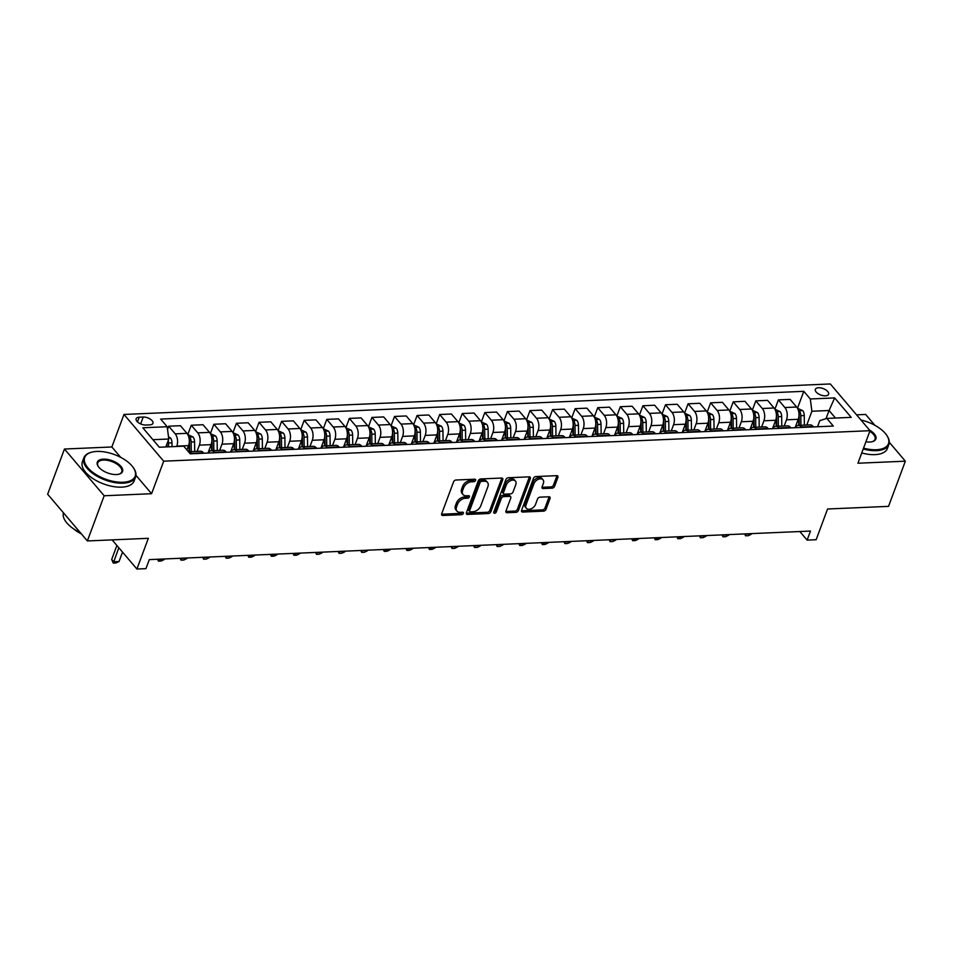 <?xml version="1.0" encoding="UTF-8"?>
<svg xmlns="http://www.w3.org/2000/svg" width="953" height="953" viewBox="0 0 953 953"><rect width="100%" height="100%" fill="white"/><g stroke="black" fill="none" stroke-linecap="round" stroke-linejoin="round"><path stroke-width="1.43" d="M475.607 480.383A1.513 1.001 139.6 0 0 474.832 479.204L455.987 480.014A2.168 1.429 139.6 0 0 453.557 481.861L441.68 513.798A2.168 1.429 139.6 0 0 441.799 515.12A2.168 1.429 139.6 0 0 442.788 515.49L461.633 514.68A1.513 1.001 139.6 0 0 462.562 512.19L460.12 512.297A6.933 4.574 139.6 0 1 456.952 511.118A6.933 4.574 139.6 0 1 456.558 506.865L457.547 504.208A6.933 4.574 139.6 0 1 465.326 498.288L467.768 498.181A1.513 1.001 139.6 0 0 468.697 495.703L466.255 495.798A6.933 4.574 139.6 0 1 463.087 494.619A6.933 4.574 139.6 0 1 462.693 490.366L463.682 487.71A6.933 4.574 139.6 0 1 471.461 481.789L473.903 481.682A1.513 1.001 139.6 0 0 475.607 480.383M818.544 387.752A7.064 3.431 20.4 0 0 815.363 389.324A7.064 3.431 20.4 0 0 818.139 393.696A7.064 3.431 20.4 0 0 825.417 395.829A7.064 3.431 20.4 0 0 828.598 394.244A7.064 3.431 20.4 0 0 825.81 389.884A7.064 3.431 20.4 0 0 818.544 387.752M552.144 488.162A2.168 1.429 139.6 0 0 554.575 486.316L557.91 477.358A2.168 1.429 139.6 0 0 557.779 476.035A2.168 1.429 139.6 0 0 556.79 475.666L535.872 476.56A2.168 1.429 139.6 0 0 533.442 478.418L521.565 510.343A2.168 1.429 139.6 0 0 521.684 511.678A2.168 1.429 139.6 0 0 522.673 512.047L543.603 511.142A2.168 1.429 139.6 0 0 546.033 509.295L550.06 498.467A2.168 1.429 139.6 0 0 549.929 497.144A2.168 1.429 139.6 0 0 548.94 496.775L539.994 497.156A2.168 1.429 139.6 0 0 537.552 499.015L535.562 504.375A5.789 3.824 139.6 0 1 531.202 508.795A5.789 3.824 139.6 0 1 526.401 508.33A5.789 3.824 139.6 0 1 526.068 504.78L533.894 483.767A5.789 3.824 139.6 0 1 538.242 479.335A5.789 3.824 139.6 0 1 543.043 479.812A5.789 3.824 139.6 0 1 543.377 483.35L542.078 486.852A2.168 1.429 139.6 0 0 542.197 488.186A2.168 1.429 139.6 0 0 543.186 488.555L552.144 488.162L551.072 486.9A2.168 1.429 139.6 0 0 553.502 485.053L556.838 476.095A2.168 1.429 139.6 0 0 556.945 475.666M120.662 457.333L111.87 446.981L64.459 449.03L104.175 495.763L87.366 540.947L148.334 538.314L136.91 569.036L145.94 568.643L149.299 559.614L810.479 531.071L807.12 540.101L816.149 539.72L827.573 508.997L888.541 506.365L905.35 461.181L889.304 442.287M104.175 495.763L151.587 493.714L163.69 461.181L870.029 430.696L857.926 463.229L905.35 461.181M502.755 479.74A2.168 1.429 139.6 0 0 502.636 478.418A2.168 1.429 139.6 0 0 501.647 478.037L480.729 478.942A2.168 1.429 139.6 0 0 478.287 480.8L466.41 512.726A2.168 1.429 139.6 0 0 466.541 514.048A2.168 1.429 139.6 0 0 467.53 514.429L488.448 513.524A2.168 1.429 139.6 0 0 490.89 511.666L502.755 479.74L501.683 478.477A2.168 1.429 139.6 0 0 501.79 478.037M508.294 477.751L529.225 476.845A2.168 1.429 139.6 0 1 530.213 477.227A2.168 1.429 139.6 0 1 530.333 478.549L518.456 510.486A2.168 1.429 139.6 0 1 516.026 512.333L507.067 512.714A2.168 1.429 139.6 0 1 506.079 512.345A2.168 1.429 139.6 0 1 505.96 511.022L510.772 498.074A2.168 1.429 139.6 0 0 510.653 496.739A2.168 1.429 139.6 0 0 509.664 496.37L503.72 496.632A2.168 1.429 139.6 0 0 501.29 498.479L496.275 511.964A1.513 1.001 139.6 0 1 493.785 512.071L505.864 479.609A2.168 1.429 139.6 0 1 508.294 477.751M874.83 425.276L865.634 414.448L856.556 414.841M87.366 540.947L47.65 494.214L64.459 449.03M145.88 425.026L149.859 424.859A6.838 3.324 20.4 0 0 152.945 423.323A6.838 3.324 20.4 0 0 150.24 419.094A6.838 3.324 20.4 0 0 143.2 417.033L139.233 417.2A6.838 3.324 20.4 0 0 136.148 418.724A6.838 3.324 20.4 0 0 138.84 422.953A6.838 3.324 20.4 0 0 145.88 425.026M163.69 461.181L123.973 414.448L830.313 383.964L870.029 430.696M804.368 425.133L804.261 415.568A5.849 3.347 87.5 0 0 802.736 410.672L797.482 408.277L803.796 391.326L160.688 419.082L167.18 426.73L142.795 427.778L159.318 447.231L183.715 446.171L190.207 453.819L833.315 426.062L826.823 418.415L819.842 420.595L817.555 426.741M803.796 391.326L810.288 398.973L834.673 397.913L851.208 417.366L826.823 418.415M111.87 446.981L123.973 414.448M799.829 531.524L807.12 540.101M112.12 539.874L136.91 569.036M167.18 426.73L168.788 439.011L165.834 446.945M168.788 439.011L152.921 439.69M826.025 418.665L829.062 410.505L811.896 411.255L806.774 425.038M781.794 426.11L781.674 416.544A5.849 3.347 87.5 0 0 780.15 411.648L774.908 409.254L778.387 399.891L790.132 399.39L796.625 407.026A8.827 5.051 87.5 0 1 798.233 419.308L795.112 427.706A8.827 5.051 87.5 0 1 798.352 425.395A8.827 5.051 87.5 0 1 801.413 426.98L801.783 427.421M778.387 399.891L784.891 407.539A8.827 5.051 87.5 0 1 786.487 419.82L784.188 426.003M759.207 427.087L759.1 417.509A5.849 3.347 87.5 0 0 757.575 412.613L752.322 410.231L755.812 400.868L767.558 400.367L774.05 408.003A8.827 5.051 87.5 0 1 775.659 420.285L772.526 428.683A8.827 5.051 87.5 0 1 775.766 426.372A8.827 5.051 87.5 0 1 778.839 427.957L779.209 428.397M755.812 400.868L762.305 408.503A8.827 5.051 87.5 0 1 763.913 420.785L761.614 426.98M736.633 428.064L736.514 418.486A5.849 3.347 87.5 0 0 734.989 413.59L729.748 411.196L733.226 401.844L744.972 401.332L751.464 408.98A8.827 5.051 87.5 0 1 753.073 421.262L749.951 429.66A8.827 5.051 87.5 0 1 753.192 427.349A8.827 5.051 87.5 0 1 756.253 428.933L756.622 429.374M733.226 401.844L739.719 409.48A8.827 5.051 87.5 0 1 741.327 421.762L739.028 427.957M714.047 429.029L713.928 419.463A5.849 3.347 87.5 0 0 712.415 414.567L707.162 412.172L710.652 402.821L722.386 402.309L728.89 409.957A8.827 5.051 87.5 0 1 730.486 422.227L727.365 430.637A8.827 5.051 87.5 0 1 730.606 428.314A8.827 5.051 87.5 0 1 733.679 429.91L734.048 430.339M710.652 402.821L717.144 410.457A8.827 5.051 87.5 0 1 718.753 422.739L716.442 428.933M684.588 413.149L688.066 403.798L699.812 403.286L706.304 410.922A8.827 5.051 87.5 0 1 707.912 423.203L704.791 431.602A8.827 5.051 87.5 0 1 708.019 429.291A8.827 5.051 87.5 0 1 711.093 430.887L711.462 431.316M688.066 403.798L694.558 411.434A8.827 5.051 87.5 0 1 696.166 423.716L693.867 429.91M668.887 430.982L668.768 421.417A5.849 3.347 87.5 0 0 667.255 416.521L662.001 414.126L665.492 404.763L677.226 404.263L683.718 411.899A8.827 5.051 87.5 0 1 685.326 424.18L682.205 432.579A8.827 5.051 87.5 0 1 685.445 430.268A8.827 5.051 87.5 0 1 688.507 431.852L688.876 432.293M665.492 404.763L671.984 412.411A8.827 5.051 87.5 0 1 673.58 424.693L671.281 430.875M646.301 431.959L646.194 422.393A5.849 3.347 87.5 0 0 644.669 417.497L639.415 415.103L642.906 405.74L654.651 405.239L661.144 412.875A8.827 5.051 87.5 0 1 662.752 425.157L659.619 433.555M642.906 405.74L649.398 413.388A8.827 5.051 87.5 0 1 651.006 425.657L648.707 431.852M616.841 416.068L620.32 406.717L632.065 406.204L638.558 413.852A8.827 5.051 87.5 0 1 640.166 426.134L637.045 434.532M620.32 406.717L626.824 414.352A8.827 5.051 87.5 0 1 628.42 426.634L626.121 432.829M601.14 433.913L601.021 424.335A5.849 3.347 87.5 0 0 599.508 419.439L594.255 417.045L597.745 407.693L609.491 407.181L615.983 414.829A8.827 5.051 87.5 0 1 617.58 427.111L614.459 435.509A8.827 5.051 87.5 0 1 617.699 433.198A8.827 5.051 87.5 0 1 620.772 434.782L621.142 435.211M597.745 407.693L604.238 415.329A8.827 5.051 87.5 0 1 605.846 427.611L603.535 433.806M578.566 434.878L578.447 425.312A5.849 3.347 87.5 0 0 576.922 420.416L571.669 418.022L575.159 408.67L586.905 408.158L593.397 415.794A8.827 5.051 87.5 0 1 595.006 428.076L591.884 436.474A8.827 5.051 87.5 0 1 595.113 434.163A8.827 5.051 87.5 0 1 598.186 435.759L598.555 436.188M575.159 408.67L581.652 416.306A8.827 5.051 87.5 0 1 583.26 428.588L580.961 434.782M555.98 435.855L555.861 426.289A5.849 3.347 87.5 0 0 554.348 421.393L549.095 418.998L552.585 409.635L564.319 409.135L570.811 416.771A8.827 5.051 87.5 0 1 572.419 429.053L569.298 437.451A8.827 5.051 87.5 0 1 572.539 435.14A8.827 5.051 87.5 0 1 575.6 436.724L575.981 437.165M552.585 409.635L559.077 417.283A8.827 5.051 87.5 0 1 560.686 429.565L558.375 435.759M533.394 436.831L533.287 427.266A5.849 3.347 87.5 0 0 531.762 422.37L526.509 419.975L529.999 410.612L541.745 410.112L548.237 417.748A8.827 5.051 87.5 0 1 549.845 430.029L546.712 438.428A8.827 5.051 87.5 0 1 549.952 436.117A8.827 5.051 87.5 0 1 553.026 437.701L553.395 438.142M529.999 410.612L536.491 418.26A8.827 5.051 87.5 0 1 538.1 430.542L535.8 436.724M510.82 437.808L510.701 428.242A5.849 3.347 87.5 0 0 509.176 423.335L503.934 420.952L507.413 411.589L519.159 411.088L525.651 418.724A8.827 5.051 87.5 0 1 527.259 431.006L524.138 439.404A8.827 5.051 87.5 0 1 527.378 437.093A8.827 5.051 87.5 0 1 530.44 438.678L530.809 439.119M507.413 411.589L513.917 419.225A8.827 5.051 87.5 0 1 515.513 431.506L513.214 437.701M481.36 421.917L484.839 412.566L496.584 412.053L503.077 419.701A8.827 5.051 87.5 0 1 504.673 431.983L501.552 440.381A8.827 5.051 87.5 0 1 504.792 438.07A8.827 5.051 87.5 0 1 507.866 439.655L508.235 440.095M484.839 412.566L491.331 420.202A8.827 5.051 87.5 0 1 492.939 432.483L490.628 438.678M465.66 439.75L465.541 430.184A5.849 3.347 87.5 0 0 464.016 425.288L458.762 422.894L462.253 413.542L473.998 413.03L480.491 420.678A8.827 5.051 87.5 0 1 482.099 432.96L478.978 441.358A8.827 5.051 87.5 0 1 482.206 439.047A8.827 5.051 87.5 0 1 485.28 440.631L485.649 441.06M462.253 413.542L468.745 421.178A8.827 5.051 87.5 0 1 470.353 433.46L468.054 439.655M443.074 440.727L442.954 431.161A5.849 3.347 87.5 0 0 441.442 426.265L436.188 423.871L439.678 414.519L451.412 414.007L457.916 421.643A8.827 5.051 87.5 0 1 459.513 433.925L456.392 442.323M439.678 414.519L446.171 422.155A8.827 5.051 87.5 0 1 447.779 434.437L445.468 440.631M420.499 441.704L420.38 432.138A5.849 3.347 87.5 0 0 418.855 427.242L413.602 424.847L417.092 415.484L428.838 414.984L435.33 422.62A8.827 5.051 87.5 0 1 436.939 434.902L433.818 443.3M417.092 415.484L423.585 423.132A8.827 5.051 87.5 0 1 425.193 435.414L422.894 441.596M397.913 442.68L397.794 433.115A5.849 3.347 87.5 0 0 396.269 428.219L391.028 425.824L394.518 416.461L406.252 415.961L412.744 423.597A8.827 5.051 87.5 0 1 414.352 435.878L411.231 444.277A8.827 5.051 87.5 0 1 414.472 441.966A8.827 5.051 87.5 0 1 417.533 443.55L417.902 443.991M394.518 416.461L401.01 424.109A8.827 5.051 87.5 0 1 402.607 436.391L400.308 442.573M375.327 443.657L375.22 434.08A5.849 3.347 87.5 0 0 373.695 429.184L368.442 426.801L371.932 417.438L383.678 416.926L390.17 424.573A8.827 5.051 87.5 0 1 391.778 436.855L388.645 445.254A8.827 5.051 87.5 0 1 391.886 442.942A8.827 5.051 87.5 0 1 394.959 444.527L395.328 444.968M371.932 417.438L378.424 425.074A8.827 5.051 87.5 0 1 380.033 437.356L377.733 443.55M352.753 444.634L352.634 435.056A5.849 3.347 87.5 0 0 351.109 430.16L345.868 427.766L349.346 418.415L361.092 417.902L367.584 425.55A8.827 5.051 87.5 0 1 369.192 437.832L366.071 446.23A8.827 5.051 87.5 0 1 369.311 443.919A8.827 5.051 87.5 0 1 372.373 445.504L372.742 445.933M349.346 418.415L355.85 426.051A8.827 5.051 87.5 0 1 357.446 438.332L355.147 444.527M330.167 445.599L330.048 436.033A5.849 3.347 87.5 0 0 328.535 431.137L323.281 428.743L326.772 419.391L338.506 418.879L345.01 426.527A8.827 5.051 87.5 0 1 346.606 438.797L343.485 447.195A8.827 5.051 87.5 0 1 346.725 444.884A8.827 5.051 87.5 0 1 349.799 446.481L350.168 446.909M326.772 419.391L333.264 427.027A8.827 5.051 87.5 0 1 334.872 439.309L332.561 445.504M300.707 429.72L304.186 420.356L315.931 419.856L322.424 427.492A8.827 5.051 87.5 0 1 324.032 439.774L320.911 448.172A8.827 5.051 87.5 0 1 324.139 445.861A8.827 5.051 87.5 0 1 327.213 447.457L327.582 447.886M304.186 420.356L310.678 428.004A8.827 5.051 87.5 0 1 312.286 440.286L309.987 446.481M285.007 447.553L284.887 437.987A5.849 3.347 87.5 0 0 283.375 433.091L278.121 430.696L281.611 421.333L293.345 420.833L299.838 428.469A8.827 5.051 87.5 0 1 301.446 440.751L298.325 449.149A8.827 5.051 87.5 0 1 301.565 446.838A8.827 5.051 87.5 0 1 304.626 448.422L305.008 448.863M281.611 421.333L288.104 428.981A8.827 5.051 87.5 0 1 289.7 441.263L287.401 447.445M262.42 448.529L262.313 438.964A5.849 3.347 87.5 0 0 260.788 434.056L255.535 431.673L259.025 422.31L270.771 421.81L277.263 429.446A8.827 5.051 87.5 0 1 278.872 441.727L275.739 450.126M259.025 422.31L265.518 429.958A8.827 5.051 87.5 0 1 267.126 442.228L264.827 448.422M239.846 449.506L239.727 439.929A5.849 3.347 87.5 0 0 238.202 435.033L232.961 432.638L236.439 423.287L248.185 422.775L254.677 430.422A8.827 5.051 87.5 0 1 256.286 442.704L253.164 451.103M236.439 423.287L242.944 430.923A8.827 5.051 87.5 0 1 244.54 443.205L242.241 449.399M217.26 450.483L217.141 440.905A5.849 3.347 87.5 0 0 215.628 436.009L210.375 433.615L213.865 424.264L225.611 423.751L232.103 431.399A8.827 5.051 87.5 0 1 233.699 443.681L230.578 452.079A8.827 5.051 87.5 0 1 233.819 449.768A8.827 5.051 87.5 0 1 236.892 451.353L237.261 451.782M213.865 424.264L220.357 431.9A8.827 5.051 87.5 0 1 221.966 444.181L219.655 450.376M194.686 451.448L194.567 441.882A5.849 3.347 87.5 0 0 193.042 436.986L187.789 434.592L191.279 425.241L203.025 424.728L209.517 432.364A8.827 5.051 87.5 0 1 211.125 444.646L208.004 453.044A8.827 5.051 87.5 0 1 211.232 450.733A8.827 5.051 87.5 0 1 214.306 452.33L214.675 452.758M191.279 425.241L197.771 432.876A8.827 5.051 87.5 0 1 199.38 445.158L197.08 451.353M167.525 429.374L168.705 426.205L180.439 425.705L186.943 433.341A8.827 5.051 87.5 0 1 188.539 445.623L186.931 449.959M168.705 426.205L175.197 433.853A8.827 5.051 87.5 0 1 176.805 446.135L176.674 446.481M835.459 418.045L829.062 410.505L834.673 397.913M188.432 451.734A8.827 5.051 87.5 0 1 188.658 451.71A8.827 5.051 87.5 0 1 191.72 453.294L192.101 453.735M188.658 451.71L200.404 451.21A8.827 5.051 87.5 0 1 203.465 452.794L203.835 453.223M211.232 450.733L222.978 450.233A8.827 5.051 87.5 0 1 226.052 451.817L226.421 452.258M233.819 449.768L245.564 449.256A8.827 5.051 87.5 0 1 248.626 450.84L248.995 451.281M253.176 451.103A8.827 5.051 87.5 0 1 256.405 448.792A8.827 5.051 87.5 0 1 259.466 450.376L259.835 450.817M256.405 448.792L268.138 448.279A8.827 5.051 87.5 0 1 271.212 449.864L271.581 450.304M275.762 450.126A8.827 5.051 87.5 0 1 278.979 447.815A8.827 5.051 87.5 0 1 282.052 449.399L282.422 449.84M278.979 447.815L290.725 447.302A8.827 5.051 87.5 0 1 293.798 448.899L294.167 449.328M301.565 446.838L313.299 446.338A8.827 5.051 87.5 0 1 316.372 447.922L316.741 448.351M324.139 445.861L335.885 445.361A8.827 5.051 87.5 0 1 338.958 446.945L339.328 447.386M346.725 444.884L358.471 444.384A8.827 5.051 87.5 0 1 361.532 445.968L361.902 446.409M369.311 443.919L381.045 443.407A8.827 5.051 87.5 0 1 384.119 444.991L384.488 445.432M391.886 442.942L403.631 442.43A8.827 5.051 87.5 0 1 406.693 444.015L407.074 444.455M414.472 441.966L426.205 441.453A8.827 5.051 87.5 0 1 429.279 443.05L429.648 443.479M433.829 443.3A8.827 5.051 87.5 0 1 437.046 440.989A8.827 5.051 87.5 0 1 440.119 442.573L440.489 443.014M437.046 440.989L448.792 440.489A8.827 5.051 87.5 0 1 451.865 442.073L452.234 442.502M456.404 442.323A8.827 5.051 87.5 0 1 459.632 440.012A8.827 5.051 87.5 0 1 462.705 441.608L463.075 442.037M459.632 440.012L471.378 439.512A8.827 5.051 87.5 0 1 474.439 441.096L474.808 441.537M482.206 439.047L493.952 438.535A8.827 5.051 87.5 0 1 497.025 440.119L497.395 440.56M504.792 438.07L516.538 437.558A8.827 5.051 87.5 0 1 519.599 439.142L519.981 439.583M527.378 437.093L539.112 436.581A8.827 5.051 87.5 0 1 542.186 438.177L542.555 438.606M549.952 436.117L561.698 435.604A8.827 5.051 87.5 0 1 564.772 437.201L565.141 437.63M572.539 435.14L584.284 434.639A8.827 5.051 87.5 0 1 587.346 436.224L587.715 436.665M595.113 434.163L606.858 433.663A8.827 5.051 87.5 0 1 609.932 435.247L610.301 435.688M617.699 433.198L629.445 432.686A8.827 5.051 87.5 0 1 632.506 434.27L632.875 434.711M637.057 434.532A8.827 5.051 87.5 0 1 640.285 432.221A8.827 5.051 87.5 0 1 643.346 433.806L643.716 434.246M640.285 432.221L652.019 431.709A8.827 5.051 87.5 0 1 655.092 433.293L655.461 433.734M659.643 433.555A8.827 5.051 87.5 0 1 662.859 431.244A8.827 5.051 87.5 0 1 665.933 432.829L666.302 433.27M662.859 431.244L674.605 430.732A8.827 5.051 87.5 0 1 677.678 432.328L678.048 432.757M685.445 430.268L697.179 429.767A8.827 5.051 87.5 0 1 700.252 431.352L700.622 431.78M708.019 429.291L719.765 428.79A8.827 5.051 87.5 0 1 722.839 430.375L723.208 430.816M730.606 428.314L742.351 427.814A8.827 5.051 87.5 0 1 745.413 429.398L745.782 429.839M753.192 427.349L764.925 426.837A8.827 5.051 87.5 0 1 767.999 428.421L768.368 428.862M775.766 426.372L787.512 425.86A8.827 5.051 87.5 0 1 790.573 427.456L790.954 427.885M798.352 425.395L810.086 424.883A8.827 5.051 87.5 0 1 813.159 426.479L813.528 426.908M811.896 411.255L810.288 398.973M151.587 493.714L135.957 475.321M474.499 479.216A1.513 1.001 139.6 0 1 472.831 480.419L470.389 480.526A6.933 4.574 139.6 0 0 462.61 486.447L463.682 487.71M463.087 494.619L462.014 493.356A6.933 4.574 139.6 0 1 461.621 489.103L462.61 486.447M456.952 511.118L455.879 509.843A6.933 4.574 139.6 0 1 455.486 505.602L456.475 502.946A6.933 4.574 139.6 0 1 464.254 497.025L466.696 496.918A1.513 1.001 139.6 0 0 468.364 495.715M441.573 514.227A2.168 1.429 139.6 0 0 441.715 514.227L460.561 513.417A1.513 1.001 139.6 0 0 462.229 512.214M466.303 513.167A2.168 1.429 139.6 0 0 466.458 513.167L487.376 512.261A2.168 1.429 139.6 0 0 489.806 510.403L501.683 478.477M481.753 481.348A1.513 1.001 139.6 0 0 480.05 482.635L469.626 510.665A1.513 1.001 139.6 0 0 470.401 511.856L472.974 511.749A6.933 4.574 139.6 0 0 480.765 505.829L487.888 486.661A6.933 4.574 139.6 0 0 487.495 482.421A6.933 4.574 139.6 0 0 484.327 481.229L481.753 481.348L480.681 480.086A1.513 1.001 139.6 0 0 478.978 481.372L480.05 482.635M469.71 511.594L468.638 510.331A1.513 1.001 139.6 0 1 468.554 509.402L478.978 481.372M487.495 482.421L486.423 481.158A6.933 4.574 139.6 0 0 483.242 479.967L484.327 481.229M480.681 480.086L483.242 479.967M505.852 511.451A2.168 1.429 139.6 0 0 505.995 511.451L514.954 511.07A2.168 1.429 139.6 0 0 517.384 509.224L529.26 477.286A2.168 1.429 139.6 0 0 529.368 476.845M510.653 496.739L509.581 495.477A2.168 1.429 139.6 0 0 508.592 495.107L502.648 495.369A2.168 1.429 139.6 0 0 500.218 497.216L495.203 510.701L496.275 511.964M493.845 511.94A1.513 1.001 139.6 0 0 495.203 510.701M515.776 484.636A5.789 3.824 139.6 0 0 515.442 481.086A5.789 3.824 139.6 0 0 510.641 480.622A5.789 3.824 139.6 0 0 506.281 485.041L503.529 492.451A2.168 1.429 139.6 0 0 503.649 493.773A2.168 1.429 139.6 0 0 504.649 494.142L510.582 493.892A2.168 1.429 139.6 0 0 513.012 492.034L515.776 484.636M515.442 481.086L514.37 479.824A5.789 3.824 139.6 0 0 509.557 479.359A5.789 3.824 139.6 0 0 505.209 483.779L506.281 485.041M503.649 493.773L502.576 492.51A2.168 1.429 139.6 0 1 502.457 491.188L505.209 483.779M541.971 487.293A2.168 1.429 139.6 0 0 542.114 487.293L551.072 486.9M543.043 479.812L541.971 478.549A5.789 3.824 139.6 0 0 537.17 478.072A5.789 3.824 139.6 0 0 532.822 482.504L533.894 483.767M526.401 508.33L525.329 507.067A5.789 3.824 139.6 0 1 524.996 503.518L532.822 482.504M521.458 510.784A2.168 1.429 139.6 0 0 521.601 510.784L542.531 509.879A2.168 1.429 139.6 0 0 544.961 508.032L548.988 497.204A2.168 1.429 139.6 0 0 549.095 496.775M168.49 436.736L170.468 437.963A5.849 3.347 87.5 0 1 171.981 442.859L172.028 446.683M166.418 445.385L166.43 446.921M168.598 446.826L168.55 443.002A5.849 3.347 -92.5 0 0 168.216 440.548M166.918 444.027L166.954 446.897M116.885 545.473L111.68 559.482L113.61 561.758L119.03 561.52L122.532 552.121M119.03 561.52L115.992 562.985L113.288 563.092L111.68 559.482M118.815 547.749L113.288 563.092M188.992 444.098L189.087 451.698M191.255 451.603L191.136 442.025A5.849 3.347 -92.5 0 0 190.338 438.309L188.873 437.391M190.338 438.309L189.373 440.905A2.978 1.703 87.5 0 1 189.492 441.942L189.599 451.674M211.566 443.121L211.661 450.721M213.829 450.626L213.71 441.06A5.849 3.347 -92.5 0 0 212.912 437.332L211.459 436.414M212.912 437.332L211.947 439.929A2.978 1.703 87.5 0 1 212.066 440.977L212.185 450.698M158.281 559.22L158.77 559.804L164.416 558.958M164.19 559.566L161.164 561.031L158.448 561.15L157.531 559.256M159.008 559.185L158.448 561.15M234.152 442.144L234.247 449.745M236.415 449.649L236.296 440.083A5.849 3.347 -92.5 0 0 235.498 436.355L234.033 435.438M235.498 436.355L234.533 438.952A2.978 1.703 87.5 0 1 234.652 440L234.772 449.721M180.856 558.244L186.776 558.601L187.002 557.981M186.776 558.601L183.738 560.054L181.034 560.173L180.105 558.279M181.582 558.22L181.034 560.173M256.738 441.168L256.822 448.768M258.99 448.672L258.871 439.107A5.849 3.347 -92.5 0 0 258.072 435.378L256.619 434.461M258.072 435.378L257.107 437.975A2.978 1.703 87.5 0 1 257.227 439.023L257.346 448.744M203.442 557.267L209.35 557.624L209.589 557.005M209.35 557.624L206.324 559.077L203.608 559.197L202.691 557.302M204.168 557.243L203.608 559.197M96.837 451.436A26.91 13.08 20.4 0 0 91.488 452.234A26.91 13.08 20.4 0 0 89.82 469.829A26.91 13.08 20.4 0 0 123.02 482.254A26.91 13.08 20.4 0 0 133.432 467.828A26.91 13.08 20.4 0 0 96.837 451.436M133.611 468.114A27.577 13.402 -159.6 0 1 133.813 468.399A27.577 13.402 -159.6 0 1 135.576 477A27.577 13.402 -159.6 0 1 123.14 483.171A27.577 13.402 -159.6 0 1 94.752 474.82A27.577 13.402 -159.6 0 1 83.876 457.774A27.577 13.402 -159.6 0 1 90.833 452.413A27.577 13.402 -159.6 0 1 91.166 452.318M103.377 459.143A13.461 6.54 -159.6 0 1 119.983 465.35A13.461 6.54 -159.6 0 1 119.149 474.153A13.461 6.54 -159.6 0 1 116.48 474.546A13.461 6.54 -159.6 0 1 98.171 466.351A13.461 6.54 -159.6 0 1 103.377 459.143M118.803 474.237A12.794 6.218 20.4 0 0 121.722 471.842A12.794 6.218 20.4 0 0 116.671 463.932A12.794 6.218 20.4 0 0 103.496 460.061A12.794 6.218 20.4 0 0 97.73 462.932A12.794 6.218 20.4 0 0 98.373 466.636M80.326 532.667A27.577 13.402 -159.6 0 1 63.434 512.785M81.303 533.811A19.858 9.649 -159.6 0 1 73.631 528.855M135.576 477L134.099 480.979A27.577 13.402 -159.6 0 1 121.662 487.15A27.577 13.402 -159.6 0 1 93.275 478.799A27.577 13.402 -159.6 0 1 82.399 461.752L83.876 457.774M863.537 448.136A26.91 13.08 20.4 0 0 876.331 449.733A26.91 13.08 20.4 0 0 886.743 435.307A26.91 13.08 20.4 0 0 860.964 420.023M886.921 435.592A27.577 13.402 -159.6 0 1 887.112 435.878A27.577 13.402 -159.6 0 1 888.887 444.479A27.577 13.402 -159.6 0 1 876.45 450.662A27.577 13.402 -159.6 0 1 863.227 448.994M869.481 430.053A13.461 6.54 -159.6 0 1 872.448 441.632A13.461 6.54 -159.6 0 1 869.779 442.037A13.461 6.54 -159.6 0 1 865.908 441.775M872.114 441.727A12.794 6.218 20.4 0 0 875.033 439.333A12.794 6.218 20.4 0 0 869.803 431.304M888.887 444.479L887.41 448.458A27.577 13.402 -159.6 0 1 874.973 454.629A27.577 13.402 -159.6 0 1 861.738 452.973M279.312 440.203L279.408 447.791M281.576 447.696L281.457 438.13A5.849 3.347 -92.5 0 0 280.658 434.401L279.193 433.484M280.658 434.401L279.694 437.01A2.978 1.703 87.5 0 1 279.813 438.046L279.932 447.767M226.028 556.302L231.936 556.647L232.163 556.028M231.936 556.647L228.899 558.101L226.195 558.22L225.265 556.326M226.743 556.266L226.195 558.22M300.695 429.72L305.949 432.114A5.849 3.347 87.5 0 1 307.474 437.01L307.593 446.576M301.898 439.226L301.982 446.826M304.15 446.731L304.043 437.153A5.849 3.347 -92.5 0 0 303.245 433.424L301.779 432.519M303.245 433.424L302.268 436.033A2.978 1.703 87.5 0 1 302.387 437.07L302.506 446.802M248.602 555.325L249.102 555.909L254.749 555.063M254.522 555.67L251.485 557.136L248.781 557.243L247.851 555.361M249.329 555.289L248.781 557.243M324.473 438.249L324.568 445.849M326.736 445.754L326.617 436.188A5.849 3.347 -92.5 0 0 325.819 432.459L324.365 431.542M325.819 432.459L324.854 435.056A2.978 1.703 87.5 0 1 324.973 436.093L325.092 445.825M271.188 554.348L271.676 554.932L277.323 554.086M277.097 554.694L274.071 556.159L271.355 556.278L270.438 554.384M271.903 554.312L271.355 556.278M347.059 437.272L347.154 444.872M349.322 444.777L349.203 435.211A5.849 3.347 -92.5 0 0 348.405 431.483L346.94 430.565M348.405 431.483L347.44 434.08A2.978 1.703 87.5 0 1 347.559 435.128L347.678 444.848M293.762 553.371L294.263 553.955L299.909 553.109M299.683 553.717L296.645 555.182L293.941 555.301L293.012 553.407M294.489 553.348L293.941 555.301M369.633 436.295L369.728 443.895M371.896 443.8L371.777 434.234A5.849 3.347 -92.5 0 0 370.979 430.506L369.526 429.589M370.979 430.506L370.014 433.103A2.978 1.703 87.5 0 1 370.133 434.151L370.252 443.872M316.348 552.395L322.257 552.752L322.495 552.132M322.257 552.752L319.231 554.205L316.515 554.324L315.598 552.43M317.075 552.371L316.515 554.324M392.219 435.318L392.314 442.919M394.482 442.823L394.363 433.258A5.849 3.347 -92.5 0 0 393.565 429.529L392.1 428.612M393.565 429.529L392.6 432.138A2.978 1.703 87.5 0 1 392.719 433.174L392.839 442.895M338.923 551.418L344.843 551.775L345.069 551.156M344.843 551.775L341.805 553.228L339.101 553.348L338.172 551.453M339.649 551.394L339.101 553.348M414.805 434.354L414.889 441.942M417.057 441.858L416.949 432.281A5.849 3.347 -92.5 0 0 416.151 428.552L414.686 427.635M416.151 428.552L415.174 431.161A2.978 1.703 87.5 0 1 415.294 432.197L415.413 441.93M361.509 550.453L367.429 550.798L367.655 550.179M367.429 550.798L364.391 552.264L361.675 552.371L360.758 550.477M362.235 550.417L361.675 552.371M437.379 433.377L437.475 440.977M439.643 440.882L439.524 431.304A5.849 3.347 -92.5 0 0 438.725 427.587L437.272 426.67M438.725 427.587L437.761 430.184A2.978 1.703 87.5 0 1 437.88 431.221L437.999 440.953M384.095 549.476L384.583 550.06L390.23 549.214M390.003 549.821L386.966 551.287L384.262 551.406L383.332 549.512M384.809 549.44L384.262 551.406M459.965 432.4L460.061 440M462.229 439.905L462.11 430.339A5.849 3.347 -92.5 0 0 461.312 426.61L459.846 425.693M461.312 426.61L460.347 429.207A2.978 1.703 87.5 0 1 460.466 430.256L460.585 439.976M406.669 548.499L407.169 549.083L412.816 548.237M412.589 548.845L409.552 550.31L406.848 550.429L405.918 548.535M407.396 548.463L406.848 550.429M481.348 421.917L486.602 424.311A5.849 3.347 87.5 0 1 488.115 429.207L488.234 438.785M482.54 431.423L482.635 439.023M484.803 438.928L484.684 429.362A5.849 3.347 -92.5 0 0 483.886 425.634L482.432 424.716M483.886 425.634L482.921 428.231A2.978 1.703 87.5 0 1 483.04 429.279L483.159 438.999M429.255 547.522L429.743 548.106L435.39 547.26M435.164 547.868L432.138 549.333L429.422 549.452L428.505 547.558M429.982 547.499L429.422 549.452M505.126 430.446L505.221 438.046M507.389 437.951L507.27 428.385A5.849 3.347 -92.5 0 0 506.472 424.657L505.007 423.74M506.472 424.657L505.507 427.254A2.978 1.703 87.5 0 1 505.626 428.302L505.745 438.023M451.829 546.545L457.75 546.903L457.976 546.283M457.75 546.903L454.712 548.356L452.008 548.475L451.079 546.581M452.556 546.522L452.008 548.475M527.712 429.469L527.795 437.07M529.963 436.974L529.856 427.409A5.849 3.347 -92.5 0 0 529.046 423.68L527.593 422.763M529.046 423.68L528.081 426.289A2.978 1.703 87.5 0 1 528.2 427.325L528.319 437.046M474.415 545.581L480.336 545.926L480.562 545.307M480.336 545.926L477.298 547.379L474.582 547.499L473.665 545.604M475.142 545.545L474.582 547.499M550.286 428.505L550.381 436.105M552.549 436.009L552.43 426.432A5.849 3.347 -92.5 0 0 551.632 422.703L550.167 421.798M551.632 422.703L550.667 425.312A2.978 1.703 87.5 0 1 550.786 426.348L550.905 436.081M497.001 544.604L502.91 544.949L503.136 544.33M502.91 544.949L499.872 546.414L497.168 546.522L496.239 544.628M497.716 544.568L497.168 546.522M572.872 427.528L572.967 435.128M575.124 435.033L575.016 425.455A5.849 3.347 -92.5 0 0 574.218 421.738L572.753 420.821M574.218 421.738L573.241 424.335A2.978 1.703 87.5 0 1 573.372 425.372L573.48 435.104M519.576 543.627L520.076 544.211L525.722 543.365M525.496 543.972L522.458 545.438L519.754 545.557L518.825 543.663M520.302 543.591L519.754 545.557M595.446 426.551L595.542 434.151M597.71 434.056L597.591 424.49A5.849 3.347 -92.5 0 0 596.792 420.761L595.339 419.844M596.792 420.761L595.828 423.358A2.978 1.703 87.5 0 1 595.947 424.407L596.066 434.127M542.162 542.65L542.65 543.234L548.297 542.388M548.07 542.996L545.045 544.461L542.328 544.58L541.411 542.686M542.876 542.614L542.328 544.58M616.841 416.08L622.083 418.462A5.849 3.347 87.5 0 1 623.607 423.358L623.727 432.936M618.032 425.574L618.128 433.174M620.296 433.079L620.177 423.513A5.849 3.347 -92.5 0 0 619.379 419.785L617.913 418.867M619.379 419.785L618.414 422.382A2.978 1.703 87.5 0 1 618.533 423.43L618.652 433.15M564.736 541.673L570.656 542.031L570.883 541.411M570.656 542.031L567.619 543.484L564.915 543.603L563.985 541.709M565.463 541.649L564.915 543.603M640.619 424.597L640.702 432.197M642.87 432.102L642.751 422.536A5.849 3.347 -92.5 0 0 641.953 418.808L640.499 417.89M641.953 418.808L640.988 421.405A2.978 1.703 87.5 0 1 641.107 422.453L641.226 432.174M587.322 540.696L593.231 541.054L593.469 540.434M593.231 541.054L590.205 542.507L587.489 542.626L586.571 540.732M588.049 540.673L587.489 542.626M663.193 423.632L663.288 431.221M665.456 431.137L665.337 421.56A5.849 3.347 -92.5 0 0 664.539 417.831L663.074 416.914M664.539 417.831L663.574 420.44A2.978 1.703 87.5 0 1 663.693 421.476L663.812 431.209M609.908 539.732L615.817 540.077L616.043 539.458M615.817 540.077L612.779 541.542L610.075 541.649L609.146 539.755M610.623 539.696L610.075 541.649M684.576 413.149L689.829 415.544A5.849 3.347 87.5 0 1 691.354 420.44L691.473 430.006M685.779 422.655L685.862 430.256M688.03 430.16L687.923 420.583A5.849 3.347 -92.5 0 0 687.125 416.866L685.66 415.949M687.125 416.866L686.148 419.463A2.978 1.703 87.5 0 1 686.267 420.499L686.386 430.232M632.482 538.755L632.983 539.338L638.629 538.493M638.403 539.1L635.365 540.565L632.649 540.685L631.732 538.79M633.209 538.719L632.649 540.685M708.353 421.679L708.448 429.279M710.616 429.184L710.497 419.618A5.849 3.347 -92.5 0 0 709.699 415.889L708.246 414.972M709.699 415.889L708.734 418.486A2.978 1.703 87.5 0 1 708.853 419.534L708.972 429.255M655.068 537.778L655.557 538.362L661.203 537.516M660.977 538.123L657.951 539.589L655.235 539.708L654.318 537.814M655.783 537.742L655.235 539.708M730.939 420.702L731.034 428.302M733.202 428.207L733.083 418.641A5.849 3.347 -92.5 0 0 732.285 414.912L730.82 413.995M732.285 414.912L731.32 417.509A2.978 1.703 87.5 0 1 731.439 418.558L731.559 428.278M677.643 536.801L678.143 537.385L683.789 536.539M683.563 537.147L680.525 538.612L677.821 538.731L676.892 536.837M678.369 536.777L677.821 538.731M753.513 419.725L753.609 427.325M755.777 427.23L755.658 417.664A5.849 3.347 -92.5 0 0 754.859 413.936L753.406 413.018M754.859 413.936L753.894 416.532A2.978 1.703 87.5 0 1 754.014 417.581L754.133 427.301M700.229 535.824L706.137 536.182L706.376 535.562M706.137 536.182L703.111 537.635L700.395 537.754L699.478 535.86M700.955 535.8L700.395 537.754M776.099 418.748L776.195 426.348M778.363 426.253L778.244 416.687A5.849 3.347 -92.5 0 0 777.445 412.959L775.98 412.041M777.445 412.959L776.481 415.568A2.978 1.703 87.5 0 1 776.6 416.604L776.719 426.325M722.803 534.859L728.723 535.205L728.95 534.585M728.723 535.205L725.686 536.658L722.982 536.777L722.052 534.883M723.53 534.824L722.982 536.777M798.685 417.783L798.769 425.372M800.937 425.288L800.83 415.711A5.849 3.347 -92.5 0 0 800.032 411.982L798.566 411.065M800.032 411.982L799.055 414.591A2.978 1.703 87.5 0 1 799.174 415.627L799.293 425.36M745.389 533.883L751.309 534.228L751.536 533.609M751.309 534.228L748.272 535.693L745.556 535.8L744.638 533.906M746.116 533.847L745.556 535.8M798.233 419.308L786.487 419.82M775.659 420.285L763.913 420.785M753.073 421.262L741.327 421.762M730.486 422.227L718.753 422.739M707.912 423.203L696.166 423.716M685.326 424.18L673.58 424.693M662.752 425.157L651.006 425.657M640.166 426.134L628.42 426.634M617.58 427.111L605.846 427.611M595.006 428.076L583.26 428.588M572.419 429.053L560.686 429.565M549.845 430.029L538.1 430.542M527.259 431.006L515.513 431.506M504.673 431.983L492.939 432.483M482.099 432.96L470.353 433.46M459.513 433.925L447.779 434.437M436.939 434.902L425.193 435.414M414.352 435.878L402.607 436.391M391.778 436.855L380.033 437.356M369.192 437.832L357.446 438.332M346.606 438.797L334.872 439.309M324.032 439.774L312.286 440.286M301.446 440.751L289.7 441.263M278.872 441.727L267.126 442.228M256.286 442.704L244.54 443.205M233.699 443.681L221.966 444.181M211.125 444.646L199.38 445.158M188.539 445.623L176.805 446.135M203.465 452.794L191.72 453.294M186.943 433.341L175.197 433.853M209.517 432.364L197.771 432.876M226.052 451.817L214.306 452.33M232.103 431.399L220.357 431.9M248.626 450.84L236.892 451.353M254.677 430.422L242.944 430.923M271.212 449.864L259.466 450.376M277.263 429.446L265.518 429.958M293.798 448.899L282.052 449.399M299.838 428.469L288.104 428.981M316.372 447.922L304.626 448.422M322.424 427.492L310.678 428.004M338.958 446.945L327.213 447.457M345.01 426.527L333.264 427.027M361.532 445.968L349.799 446.481M367.584 425.55L355.85 426.051M384.119 444.991L372.373 445.504M390.17 424.573L378.424 425.074M406.693 444.015L394.959 444.527M412.744 423.597L401.01 424.109M429.279 443.05L417.533 443.55M435.33 422.62L423.585 423.132M451.865 442.073L440.119 442.573M457.916 421.643L446.171 422.155M474.439 441.096L462.705 441.608M480.491 420.678L468.745 421.178M497.025 440.119L485.28 440.631M503.077 419.701L491.331 420.202M519.599 439.142L507.866 439.655M525.651 418.724L513.917 419.225M542.186 438.177L530.44 438.678M548.237 417.748L536.491 418.26M564.772 437.201L553.026 437.701M570.811 416.771L559.077 417.283M587.346 436.224L575.6 436.724M593.397 415.794L581.652 416.306M609.932 435.247L598.186 435.759M615.983 414.829L604.238 415.329M632.506 434.27L620.772 434.782M638.558 413.852L626.824 414.352M655.092 433.293L643.346 433.806M661.144 412.875L649.398 413.388M677.678 432.328L665.933 432.829M683.718 411.899L671.984 412.411M700.252 431.352L688.507 431.852M706.304 410.922L694.558 411.434M722.839 430.375L711.093 430.887M728.89 409.957L717.144 410.457M745.413 429.398L733.679 429.91M751.464 408.98L739.719 409.48M767.999 428.421L756.253 428.933M774.05 408.003L762.305 408.503M790.573 427.456L778.839 427.957M796.625 407.026L784.891 407.539M813.159 426.479L801.413 426.98M137.482 421.905L139.233 417.2M140.639 423.918L143.2 417.033M470.389 480.526L471.461 481.789M461.621 489.103L462.693 490.366M466.696 496.918L467.768 498.181M464.254 497.025L465.326 498.288M456.475 502.946L457.547 504.208M455.486 505.602L456.558 506.865M460.561 513.417L461.633 514.68M441.715 514.227L442.788 515.49M472.831 480.419L473.903 481.682M489.806 510.403L490.89 511.666M487.376 512.261L488.448 513.524M466.458 513.167L467.53 514.429M468.554 509.402L469.626 510.665M529.26 477.286L530.333 478.549M517.384 509.224L518.456 510.486M514.954 511.07L516.026 512.333M505.995 511.451L507.067 512.714M508.592 495.107L509.664 496.37M502.648 495.369L503.72 496.632M500.218 497.216L501.29 498.479M502.457 491.188L503.529 492.451M542.114 487.293L543.186 488.555M524.996 503.518L526.068 504.78M548.988 497.204L550.06 498.467M544.961 508.032L546.033 509.295M542.531 509.879L543.603 511.142M521.601 510.784L522.673 512.047M556.838 476.095L557.91 477.358M553.502 485.053L554.575 486.316M170.361 437.904L168.645 437.975M171.981 442.859L168.55 443.002M192.947 436.927L188.801 437.105M194.567 441.882L191.136 442.025M215.533 435.95L211.375 436.129M217.141 440.905L213.71 441.06M238.107 434.973L233.962 435.152M239.727 439.929L236.296 440.083M260.693 433.996L256.548 434.175M262.313 438.964L258.871 439.107M283.267 433.019L279.122 433.198M284.887 437.987L281.457 438.13M305.853 432.054L301.708 432.233M307.474 437.01L304.043 437.153M328.428 431.078L324.282 431.256M330.048 436.033L326.617 436.188M351.014 430.101L346.868 430.279M352.634 435.056L349.203 435.211M373.6 429.124L369.454 429.303M375.22 434.08L371.777 434.234M396.174 428.147L392.028 428.326M397.794 433.115L394.363 433.258M418.76 427.182L414.615 427.361M420.38 432.138L416.949 432.281M441.334 426.205L437.189 426.384M442.954 431.161L439.524 431.304M463.92 425.229L459.775 425.407M465.541 430.184L462.11 430.339M486.506 424.252L482.349 424.43M488.115 429.207L484.684 429.362M509.081 423.275L504.935 423.454M510.701 428.242L507.27 428.385M531.667 422.298L527.521 422.477M533.287 427.266L529.856 427.409M554.241 421.333L550.095 421.512M555.861 426.289L552.43 426.432M576.827 420.356L572.682 420.535M578.447 425.312L575.016 425.455M599.401 419.38L595.256 419.558M601.021 424.335L597.591 424.49M621.987 418.403L617.842 418.581M623.607 423.358L620.177 423.513M644.573 417.426L640.428 417.605M646.194 422.393L642.751 422.536M667.148 416.461L663.002 416.64M668.768 421.417L665.337 421.56M689.734 415.484L685.588 415.663M691.354 420.44L687.923 420.583M712.308 414.507L708.162 414.686M713.928 419.463L710.497 419.618M734.894 413.531L730.748 413.709M736.514 418.486L733.083 418.641M757.48 412.554L753.335 412.732M759.1 417.509L755.658 417.664M780.054 411.577L775.909 411.756M781.674 416.544L778.244 416.687M802.64 410.612L798.495 410.791M804.261 415.568L800.83 415.711M91.488 452.234L90.833 452.413"/></g></svg>
